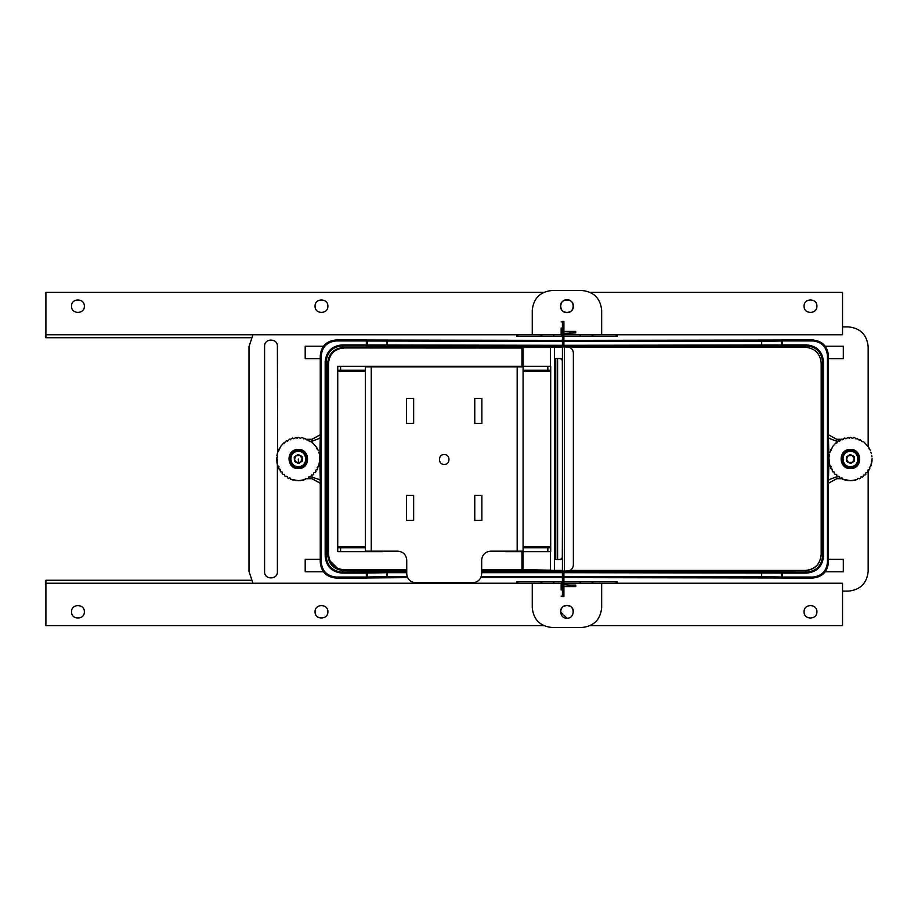 <?xml version="1.0" encoding="UTF-8"?>
<svg xmlns="http://www.w3.org/2000/svg" width="918" height="918" viewBox="0 0 918 918"><rect width="100%" height="100%" fill="white"/><g stroke="black" fill="none" stroke-linecap="round" stroke-linejoin="round"><path stroke-width="1.38" d="M325.179 361.658C326.246 351.548 331.834 345.971 341.944 344.904L366.328 344.904L366.328 340.957L336.022 340.957C327.106 341.898 322.184 346.832 321.243 355.748L321.243 562.252C322.184 571.168 327.106 576.102 336.022 577.043L366.328 577.043L366.328 573.096L341.944 573.096C331.834 572.029 326.246 566.452 325.179 556.342L325.179 361.658L326.165 361.658L326.165 556.342C327.175 565.855 332.431 571.111 341.944 572.109L406.743 571.696M522.973 569.527L523.96 570.514L550.479 570.514M550.479 570.376L562.424 570.686M569.355 570.686L805.338 570.686C814.851 569.676 820.107 564.421 821.105 554.908L822.539 556.342L822.539 361.658C821.53 352.145 816.274 346.889 806.761 345.891L563.904 346.304M563.904 571.696L806.761 572.109C816.274 571.111 821.53 565.855 822.539 556.342L823.526 556.342C822.459 566.452 816.871 572.029 806.761 573.096L782.377 573.096L782.377 577.043L812.682 577.043C821.599 576.102 826.521 571.168 827.462 562.252L827.462 355.748C826.521 346.832 821.599 341.898 812.682 340.957L782.377 340.957L782.377 344.904L806.761 344.904C816.871 345.971 822.459 351.548 823.526 361.658L823.526 556.342M562.424 346.304L387.029 346.304L366.328 345.937L367.315 344.904L366.328 344.904L366.328 345.891L341.944 345.891C332.431 346.889 327.175 352.145 326.165 361.658L327.68 363.172C328.69 353.659 333.945 348.404 343.458 347.406L521.94 347.406L521.94 348.392M366.328 340.027L562.424 340.383L366.592 340.073M781.402 341.014L761.676 341.37L761.676 340.383L563.904 340.383L782.377 340.027M782.377 577.973L563.904 577.617L761.676 577.617L761.676 576.63L781.402 576.986M367.315 576.986L387.029 576.63L387.029 577.617L407.581 577.617L366.328 577.973M329.918 560.76L337.526 568.368M406.743 570.594L343.458 570.594C333.945 569.596 328.69 564.341 327.68 554.828L327.68 363.172L328.667 363.172M563.904 345.317L781.402 344.95L781.402 340.957L782.377 339.97L812.682 339.97C822.195 340.98 827.451 346.235 828.449 355.748L828.449 562.252C827.451 571.765 822.195 577.02 812.682 578.03L782.377 578.03L782.377 577.043L781.402 577.043L781.402 573.05L563.904 572.683M336.022 578.03C326.51 577.02 321.254 571.765 320.256 562.252L320.256 355.748C321.254 346.235 326.51 340.98 336.022 339.97L366.328 339.97L336.022 339.97C326.452 340.911 321.185 346.166 320.256 355.748L320.256 562.252C321.185 571.834 326.452 577.089 336.022 578.03L366.328 578.03L367.315 577.043L366.328 578.03L336.022 578.03L336.022 577.043L336.022 578.03M521.94 569.608L521.94 570.594L523.903 570.56L522.916 569.573M406.743 569.711L343.78 569.711C334.531 568.816 329.459 563.744 328.564 554.495L328.564 363.172C329.47 353.923 334.542 348.851 343.78 347.956L523.065 348.037L523.903 347.44L522.916 348.427M836.642 439.286L828.449 434.753L836.746 439.286L841.37 439.286M841.714 439.286L843.413 439.286M842.632 478.714L836.746 478.714L828.449 483.247L836.642 478.714M312.063 476.752L311.959 478.714L320.256 483.247L312.063 478.714M311.959 478.714L307.335 478.714M306.991 478.714L305.292 478.714M312.063 439.286L320.256 434.753L311.959 439.286L306.073 439.286M828.931 461.983L828.449 479.701M828.449 438.299L828.931 457.795M828.449 436.945L828.931 438.299L836.642 441.248M839.522 476.752L836.746 476.752L828.931 479.701L828.449 481.055M320.256 436.945L319.774 438.299L311.959 441.248L309.182 441.248M320.256 438.299L319.774 456.016M320.256 479.701L319.774 460.205M320.256 481.055L319.774 479.701L310.766 476.752M366.328 339.97L367.315 340.957L366.328 340.957L366.328 339.97L367.315 340.957L367.315 344.904M781.402 344.95L782.377 345.937L781.402 344.95M562.424 341.37L367.315 341.014M366.328 345.937L367.315 344.95L562.424 345.317M366.592 577.927L387.029 577.617L387.029 572.683L367.315 573.05L366.328 572.063L367.315 573.096L367.315 577.043L366.328 577.043L366.328 578.03M781.402 573.096L782.377 572.063L781.402 573.096L782.377 573.096L782.377 572.109M782.377 339.97L781.402 340.957L782.377 340.957L782.377 339.97L812.682 339.97L812.682 340.957L812.682 339.97C822.264 340.911 827.52 346.166 828.449 355.748L827.462 355.748L828.449 355.748L828.449 562.252L827.462 562.252L828.449 562.252C827.52 571.834 822.264 577.089 812.682 578.03L812.682 577.043L812.682 578.03L782.377 578.03L781.402 577.043L782.377 578.03M523.065 551.672L523.019 569.688L481.675 569.711M523.019 347.991L523.019 366.328M523.065 348.037L523.065 366.328M523.96 347.486L550.375 347.486M523.065 569.63L550.375 570.193M550.375 551.672L550.375 570.353L562.424 570.434M569.986 570.434L805.407 570.434C814.92 569.424 820.176 564.168 821.174 554.656L821.174 363.023C820.176 353.51 814.92 348.243 805.407 347.245L569.137 347.245M550.375 366.328L550.375 347.314L562.424 347.245M828.449 358.628L843.309 358.628L843.309 346.212L825.248 346.212M825.248 571.788L843.309 571.788L843.309 559.372L828.449 559.372M276.834 455.833L277.603 452.517L277.397 346.304C277.741 338.042 264.223 338.042 264.579 346.304L264.579 571.696C264.223 579.958 277.741 579.958 277.397 571.696L277.397 464.795M277.397 464.519L277.397 462.649M277.397 460.847L277.397 459.574M277.397 457.52L277.397 456.097M248.996 346.602L252.943 334.772L248.996 346.602L248.996 571.398L252.943 583.228L248.996 571.398M868.153 446.527L868.153 346.602C866.902 334.714 860.327 328.139 848.439 326.888L842.529 326.888M842.529 591.112L848.439 591.112C860.327 589.861 866.902 583.286 868.153 571.398L868.153 469.89M320.256 559.372L305.201 559.372L305.201 571.788L323.457 571.788M323.457 346.212L305.201 346.212L305.201 358.628L320.256 358.628M868.153 346.602C866.902 334.714 860.327 328.139 848.439 326.888M848.439 591.112C860.327 589.861 866.902 583.286 868.153 571.398M277.397 346.304C277.741 338.042 264.223 338.042 264.579 346.304M264.579 571.696C264.223 579.958 277.741 579.958 277.397 571.696M84.353 611.813C84.708 603.551 71.179 603.551 71.535 611.813C71.179 620.086 84.708 620.086 84.353 611.813C84.708 603.551 71.179 603.551 71.535 611.813C71.179 620.086 84.708 620.086 84.353 611.813M327.875 611.813C328.219 603.551 314.702 603.551 315.058 611.813C314.702 620.086 328.219 620.086 327.875 611.813C328.219 603.551 314.702 603.551 315.058 611.813C314.702 620.086 328.219 620.086 327.875 611.813M573.371 611.813C573.716 603.551 560.198 603.551 560.554 611.813L566.957 618.227C558.695 618.583 558.695 605.054 566.957 605.41C575.219 605.054 575.219 618.583 566.957 618.227C558.695 618.583 558.695 605.054 566.957 605.41C575.219 605.054 575.219 618.583 566.957 618.227L560.554 611.813C560.198 603.551 573.716 603.551 573.371 611.813M816.894 611.813C817.238 603.551 803.72 603.551 804.076 611.813C803.72 620.086 817.238 620.086 816.894 611.813C817.238 603.551 803.72 603.551 804.076 611.813C803.72 620.086 817.238 620.086 816.894 611.813M562.424 581.748L516.673 581.748L516.673 583.228L45.9 583.228L45.9 580.268L251.107 580.268M45.9 583.228L45.9 625.617L543.582 625.617M590.331 625.617L842.529 625.617L842.529 583.228L563.904 583.228L563.904 596.539L562.424 596.539L562.424 584.605L563.904 584.605M804.076 306.187C803.72 314.449 817.238 314.449 816.894 306.187C817.238 297.914 803.72 297.914 804.076 306.187C803.72 314.449 817.238 314.449 816.894 306.187C817.238 297.914 803.72 297.914 804.076 306.187M560.554 306.187C560.198 314.449 573.716 314.449 573.371 306.187C573.716 297.914 560.198 297.914 560.554 306.187C560.198 314.449 573.716 314.449 573.371 306.187C573.716 297.914 560.198 297.914 560.554 306.187M315.058 306.187C314.702 314.449 328.219 314.449 327.875 306.187C328.219 297.914 314.702 297.914 315.058 306.187C314.702 314.449 328.219 314.449 327.875 306.187C328.219 297.914 314.702 297.914 315.058 306.187M71.535 306.187C71.179 314.449 84.708 314.449 84.353 306.187C84.708 297.914 71.179 297.914 71.535 306.187C71.179 314.449 84.708 314.449 84.353 306.187C84.708 297.914 71.179 297.914 71.535 306.187M251.107 337.732L45.9 337.732L45.9 292.383L543.582 292.383M617.24 334.772L617.24 336.252L563.904 336.252L563.904 334.772L842.529 334.772L842.529 292.383L590.331 292.383M562.424 336.252L516.673 336.252L516.673 334.772L45.9 334.772M547.828 547.736L550.697 547.736L550.697 551.672L547.828 551.672L547.828 547.736L523.088 547.736M365.341 547.736L340.589 547.736L340.589 551.672L337.732 551.672L337.732 547.736L340.589 547.736M512.244 551.672L505.738 551.672M382.691 551.672L376.185 551.672M511.257 551.672L547.828 551.672M377.172 551.672L340.589 551.672M365.341 371.251L337.732 371.251L337.732 546.749L365.341 546.749M523.088 546.749L550.697 546.749L550.697 371.251L523.088 371.251M550.697 546.749L550.697 547.736M511.257 366.328L550.697 366.328L550.697 371.251M505.738 366.328L481.675 366.328M406.743 366.328L382.691 366.328M512.244 366.328L376.185 366.328M377.172 366.328L340.589 366.328L340.589 370.264L337.732 370.264L337.732 366.328L340.589 366.328M337.732 371.251L337.732 370.264M337.732 547.736L337.732 546.749M523.088 370.264L547.828 370.264L547.828 366.328M365.341 370.264L340.589 370.264M550.697 370.264L547.828 370.264M444.209 464.428C437.852 464.692 437.852 454.295 444.209 454.559C450.566 454.295 450.566 464.692 444.209 464.428C437.852 464.692 437.852 454.295 444.209 454.559C450.566 454.295 450.566 464.692 444.209 464.428M365.341 551.179L365.341 366.821L371.251 366.821L371.251 551.179L365.341 551.179M472.804 582.735C478.152 582.173 481.112 579.212 481.675 573.865C481.112 579.212 478.152 582.173 472.804 582.735L415.624 582.735C410.266 582.173 407.317 579.212 406.743 573.865L406.743 560.06C406.181 554.702 403.22 551.752 397.873 551.179L371.251 551.179M406.548 520.426L413.651 520.426L413.651 495.376L406.548 495.376L406.548 520.426M481.87 398.366L481.87 423.405L474.778 423.405L474.778 398.366L481.87 398.366M481.675 573.865L481.675 560.06C482.237 554.702 485.197 551.752 490.545 551.179L517.167 551.179L517.167 366.821L523.088 366.821L523.088 551.179L517.167 551.179M517.167 366.821L371.251 366.821M481.87 495.376L474.778 495.376L474.778 520.426L481.87 520.426L481.87 495.376M406.548 398.366L406.548 423.405L413.651 423.405L413.651 398.366L406.548 398.366M406.743 573.865C407.317 579.212 410.266 582.173 415.624 582.735M562.424 584.605L562.424 571.398L563.904 571.398L563.904 581.748L617.24 581.748L617.24 583.228M516.673 583.228L562.424 583.228M601.669 583.228L601.669 607.773C600.406 619.661 593.831 626.237 581.943 627.499L551.97 627.499C540.082 626.237 533.507 619.661 532.256 607.773L532.256 583.228M541.815 581.748L541.815 583.228M561.931 581.748L561.931 583.228M563.904 581.748L563.904 583.228M592.099 581.748L592.099 583.228M561.139 583.228L561.139 589.93C561.139 597.939 561.139 597.939 561.139 589.93L562.619 589.93M551.97 627.499C540.082 626.237 533.507 619.661 532.256 607.773M601.669 607.773C600.406 619.661 593.831 626.237 581.943 627.499M566.957 299.773C558.695 299.417 558.695 312.946 566.957 312.59C575.219 312.946 575.219 299.417 566.957 299.773C558.695 299.417 558.695 312.946 566.957 312.59C575.219 312.946 575.219 299.417 566.957 299.773M516.673 334.772L562.424 334.772M601.669 334.772L601.669 310.227C600.406 298.339 593.831 291.763 581.943 290.501L551.97 290.501C540.082 291.763 533.507 298.339 532.256 310.227L532.256 334.772M541.815 336.252L541.815 334.772M561.931 336.252L561.931 334.772M592.099 336.252L592.099 334.772M561.139 334.772L561.139 328.07C561.139 320.061 561.139 320.061 561.139 328.07L562.619 328.07M601.669 310.227C600.406 298.339 593.831 291.763 581.943 290.501M551.97 290.501C540.082 291.763 533.507 298.339 532.256 310.227M563.904 347.004L563.904 336.252M563.904 323.721L562.424 323.721L562.424 321.461L563.904 321.461L563.904 334.772M562.424 571.398L562.424 346.602L563.904 346.602M563.904 333.395L562.424 333.395L562.424 346.602M562.424 333.395L562.424 331.421L563.904 331.421M562.424 323.721L562.424 331.421M569.814 332.901L569.814 331.421L575.735 331.421L575.735 332.901L563.904 333.291M569.814 331.421L564.398 331.421M567.45 347.004C571.019 347.371 572.993 349.345 573.371 352.914C572.993 349.345 571.019 347.371 567.45 347.004L564.398 347.004L564.398 570.996L562.424 570.996M562.424 347.004L564.398 347.004M573.371 352.914L573.371 565.086C572.993 568.655 571.019 570.629 567.45 570.996C571.019 570.629 572.993 568.655 573.371 565.086M567.45 570.996L564.398 570.996M563.904 586.579L562.424 586.579M563.904 594.279L562.424 594.279M569.814 585.099L575.735 585.099L575.735 586.579L569.814 586.579L569.814 585.099L563.904 584.709M569.814 586.579L564.398 586.579M555.769 358.433L557.605 358.433L557.605 559.567L555.769 559.567L555.769 358.433L555.769 559.567M561.368 358.663L557.215 358.433L560.45 358.433L562.321 360.407L560.45 358.433M560.359 358.433L557.605 358.433M562.424 389.198L562.321 360.407M562.424 515.296L562.424 402.704M561.368 559.337L557.215 559.567L560.45 559.567L562.321 557.593L562.424 528.802M560.359 559.567L557.605 559.567M562.321 557.593L560.45 559.567M319.556 455.397L319.877 456.808M318.569 452.138L319.269 453.458M317.1 449.074L316.526 447.25L318.144 450.245M278.865 449.35L278.51 451.231L280.621 446.435L283.834 442.832L284.637 443.176L285.36 441.581L286.542 440.766L287.437 441.237L289.537 439.16L290.501 439.768L291.373 438.437L292.75 438.035L293.771 438.781L296.101 437.416L297.134 438.334L298.075 437.312L300.542 438.402L301.46 437.542L302.871 437.794L303.892 439.011L304.787 438.299L307.105 440.135L307.943 439.573L310.1 441.753L310.858 441.317L312.005 442.189L316.526 447.25M297.765 449.453C285.418 449.613 286.542 469.764 298.832 468.547C311.168 468.387 310.043 448.236 297.765 449.453C285.418 449.613 286.542 469.764 298.832 468.547C311.168 468.387 310.043 448.236 297.765 449.453M297.822 450.44C308.838 449.35 309.848 467.411 298.775 467.56C287.759 468.65 286.749 450.589 297.822 450.44M296.514 462.523L300.45 462.305L302.229 458.782L300.071 455.477L296.135 455.695L294.357 459.218L296.514 462.523M276.777 457.795L277.741 465.919C279.141 466.08 279.37 466.688 278.452 467.755L279.072 469.052C280.483 468.995 280.805 469.557 280.07 470.75L280.885 471.932C282.262 471.657 282.675 472.162 282.124 473.459L283.123 474.491C284.442 474.009 284.924 474.445 284.591 475.811L285.727 476.683C286.955 475.994 287.506 476.35 287.391 477.75L288.654 478.427C289.755 477.555 290.352 477.819 290.455 479.219L298.522 480.688L305.212 479.563C305.373 478.163 305.992 477.922 307.048 478.84L308.345 478.221C308.287 476.821 308.85 476.488 310.043 477.234L311.225 476.419C310.95 475.031 311.454 474.617 312.751 475.168L313.795 474.181C313.302 472.862 313.738 472.368 315.103 472.701L315.976 471.565C315.287 470.337 315.643 469.786 317.043 469.913L317.72 468.65C316.848 467.537 317.112 466.941 318.523 466.837L319.98 458.771M278.51 451.231L277.603 452.517M294.23 456.946L294.483 461.49L298.545 463.544L302.355 461.054L302.102 456.51L298.04 454.456L294.23 456.946M293.714 480.206L291.809 479.701M297.088 480.653L295.126 480.458M300.496 480.584L298.522 480.688M303.835 479.965L301.907 480.389M307.048 478.84C305.992 477.922 305.373 478.163 305.212 479.563M310.043 477.234C308.85 476.488 308.287 476.821 308.345 478.221M312.751 475.168C311.454 474.617 310.95 475.031 311.225 476.419M315.103 472.701C313.738 472.368 313.302 472.862 313.795 474.181M317.043 469.913C315.643 469.786 315.287 470.337 315.976 471.565M318.523 466.837C317.112 466.941 316.848 467.537 317.72 468.65M319.498 463.579L318.994 465.483M319.957 460.205L319.751 462.167M276.72 461.192L276.605 459.229M277.328 464.542L276.903 462.615M278.452 467.755C279.37 466.688 279.141 466.08 277.741 465.919M280.07 470.75C280.805 469.557 280.483 468.995 279.072 469.052M282.124 473.459C282.675 472.162 282.262 471.657 280.885 471.932M284.591 475.811C284.924 474.445 284.442 474.009 283.123 474.491M287.391 477.75C287.506 476.35 286.955 475.994 285.727 476.683M290.455 479.219C290.352 477.819 289.755 477.555 288.654 478.427M871.664 455.397L871.985 456.808M870.689 452.138L871.377 453.458M869.208 449.074L868.646 447.25L870.253 450.245M830.985 449.35L830.618 451.231L832.729 446.435L835.954 442.832L836.757 443.176L837.48 441.581L838.662 440.766L839.557 441.237L841.657 439.16L842.621 439.768L843.493 438.437L844.87 438.035L845.88 438.781L848.221 437.416L849.253 438.334L850.183 437.312L852.661 438.402L853.579 437.542L854.991 437.794L856.001 439.011L856.896 438.299L859.214 440.135L860.051 439.573L862.22 441.753L862.977 441.317L864.113 442.189L868.646 447.25M829.493 454.444L828.885 457.795L828.954 455.833M849.873 449.453C837.537 449.613 838.662 469.764 850.94 468.547C863.287 468.387 862.163 448.236 849.873 449.453C837.537 449.613 838.662 469.764 850.94 468.547C863.287 468.387 862.163 448.236 849.873 449.453M849.93 450.44C860.946 449.35 861.956 467.411 850.894 467.56C839.878 468.65 838.857 450.589 849.93 450.44M848.634 462.523L852.57 462.305L854.348 458.782L852.191 455.477L848.255 455.695L846.476 459.218L848.634 462.523M828.885 457.795L829.849 465.919C831.249 466.08 831.49 466.688 830.572 467.755L831.192 469.052C832.592 468.995 832.924 469.557 832.178 470.75L832.993 471.932C834.382 471.657 834.795 472.162 834.244 473.459L835.231 474.491C836.55 474.009 837.044 474.445 836.7 475.811L837.847 476.683C839.075 475.994 839.626 476.35 839.5 477.75L840.762 478.427C841.863 477.555 842.472 477.819 842.575 479.219L850.642 480.688L857.332 479.563C857.492 478.163 858.1 477.922 859.168 478.84L860.464 478.221C860.407 476.821 860.969 476.488 862.163 477.234L863.345 476.419C863.069 475.031 863.574 474.617 864.871 475.168L865.904 474.181C865.422 472.862 865.858 472.368 867.223 472.701L868.095 471.565C867.407 470.337 867.762 469.786 869.162 469.913L869.839 468.65C868.967 467.537 869.231 466.941 870.631 466.837L872.1 458.771M830.618 451.231L829.711 452.517M846.35 456.946L846.603 461.49L850.665 463.544L854.474 461.054L854.222 456.51L850.16 454.456L846.35 456.946M845.834 480.206L843.929 479.701M849.207 480.653L847.245 480.458M852.604 480.584L850.642 480.688M855.955 479.965L854.027 480.389M859.168 478.84C858.1 477.922 857.492 478.163 857.332 479.563M862.163 477.234C860.969 476.488 860.407 476.821 860.464 478.221M864.871 475.168C863.574 474.617 863.069 475.031 863.345 476.419M867.223 472.701C865.858 472.368 865.422 472.862 865.904 474.181M869.162 469.913C867.762 469.786 867.407 470.337 868.095 471.565M870.631 466.837C869.231 466.941 868.967 467.537 869.839 468.65M871.607 463.579L871.113 465.483M872.066 460.205L871.87 462.167M828.828 461.192L828.725 459.229M829.436 464.542L829.023 462.615M830.572 467.755C831.49 466.688 831.249 466.08 829.849 465.919M832.178 470.75C832.924 469.557 832.592 468.995 831.192 469.052M834.244 473.459C834.795 472.162 834.382 471.657 832.993 471.932M836.7 475.811C837.044 474.445 836.55 474.009 835.231 474.491M839.5 477.75C839.626 476.35 839.075 475.994 837.847 476.683M842.575 479.219C842.472 477.819 841.863 477.555 840.762 478.427M521.94 570.594L481.675 570.594M806.761 573.096L805.338 570.686M481.675 571.696L562.424 571.696M343.458 569.608L341.944 573.096M805.338 347.314L806.761 344.904M523.903 347.44L521.94 347.406M341.944 344.904L343.458 348.392M562.424 577.617L480.848 577.617L562.424 577.617M823.526 361.658L821.105 363.092M325.179 556.342L328.667 554.828M828.931 459.241L828.931 461.18M837.939 441.248L836.746 441.248L836.746 439.286M319.774 458.759L319.774 456.82M836.746 476.752L836.746 478.714M311.959 441.248L311.959 439.286M761.676 346.304L761.676 341.37L563.904 341.37M387.029 346.304L387.029 341.37M387.029 576.63L407.19 576.63M481.239 576.63L562.424 576.63M563.904 576.63L761.676 576.63L761.676 571.696M562.424 572.683L481.675 572.683M406.743 572.683L387.029 572.683L387.029 571.696M761.676 341.37L761.676 340.383L782.113 340.073M782.377 345.891L782.377 344.904L781.402 344.904M336.022 340.957L336.022 339.97L336.022 340.957M782.113 577.927L761.676 577.617L761.676 576.63M321.243 355.748L320.256 355.748L321.243 355.748M321.243 562.252L320.256 562.252L321.243 562.252M366.328 572.109L366.328 573.096L367.315 573.096M521.94 347.956L521.94 366.328M521.94 551.672L521.94 569.711M523.019 551.672L523.019 569.688M554.415 347.245L554.415 570.434M517.855 581.748L517.855 583.228M540.645 581.748L540.645 583.228M553.646 581.748L553.646 583.228M580.268 581.748L580.268 583.228M593.269 581.748L593.269 583.228M616.07 581.748L616.07 583.228M517.855 336.252L517.855 334.772M540.645 336.252L540.645 334.772M553.646 336.252L553.646 334.772M580.268 336.252L580.268 334.772M593.269 336.252L593.269 334.772M616.07 336.252L616.07 334.772M298.717 466.585C308.517 466.447 307.622 450.463 297.868 451.415C288.068 451.553 288.963 467.537 298.717 466.585M298.293 459L298.511 462.936M850.837 466.585C860.636 466.447 859.741 450.463 849.988 451.415C840.188 451.553 841.083 467.537 850.837 466.585M562.619 596.138L561.139 596.138M562.619 321.862L561.139 321.862"/></g></svg>
